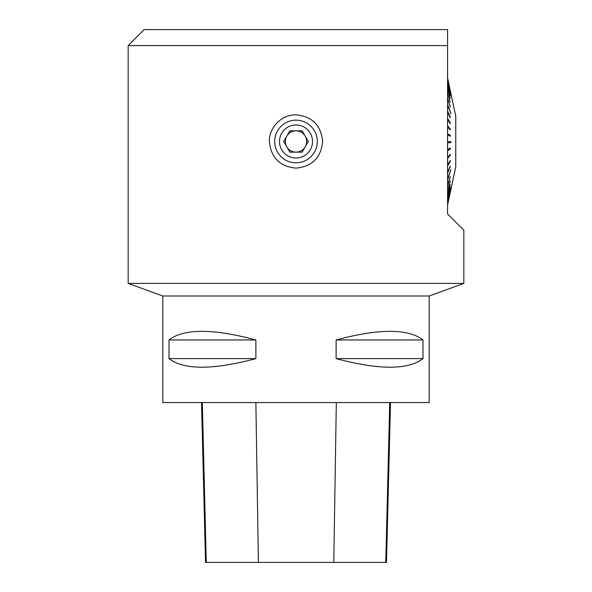 <?xml version="1.0" encoding="UTF-8"?>
<svg xmlns="http://www.w3.org/2000/svg" width="592" height="592" viewBox="0 0 592 592"><rect width="100%" height="100%" fill="white"/><g stroke="black" fill="none" stroke-linecap="round" stroke-linejoin="round"><path stroke-width="0.89" d="M447.582 29.6L447.582 45.584L447.582 29.6L144.152 29.6L128.168 45.584L128.168 283.398L463.832 283.398L429.2 296L162.8 296L128.168 283.398M463.832 283.398L463.832 230.199L447.582 213.949L447.582 45.584L128.168 45.584M322.64 141.488C321.034 125.304 312.162 116.424 296.015 114.848C281.822 114.463 268.99 127.295 269.36 141.481C270.929 157.627 279.801 166.515 295.978 168.128C312.162 166.567 321.049 157.687 322.64 141.488M317.312 141.488A21.312 21.312 0 0 1 296 162.8A21.312 21.312 0 0 1 274.688 141.488A21.312 21.312 0 0 1 296 120.176A21.312 21.312 0 0 1 317.312 141.488M274.688 141.488A21.312 21.312 0 0 0 296 162.8A21.312 21.312 0 0 0 317.312 141.488A21.312 21.312 0 0 0 296 120.176A21.312 21.312 0 0 0 274.688 141.488M296 130.832A10.656 10.656 0 0 1 305.228 146.816A10.656 10.656 0 0 1 286.772 146.816A10.656 10.656 0 0 1 296 130.832A10.656 10.656 0 0 1 305.228 136.16M296 158.005A16.517 16.517 0 0 0 310.304 133.23A16.517 16.517 0 0 0 281.696 133.23A16.517 16.517 0 0 0 296 158.005M302.149 130.832L289.851 130.832L283.694 141.488L289.851 152.144L302.149 152.144L308.306 141.488L302.149 130.832M296 152.144A10.656 10.656 0 0 1 286.772 146.816M447.582 77.915L455.759 116.158L455.759 166.818L447.582 205.061M447.582 78.055L450.238 90.458L447.582 78.137M447.582 79.091L450.238 91.272L447.582 79.306M447.582 81.104L450.912 95.845L447.582 81.452M447.582 84.079L450.238 95.26M447.582 87.956L450.238 98.368L447.582 88.534M447.582 92.67L450.238 102.15L447.582 93.366M447.582 98.161L450.238 106.56L447.582 98.945M447.582 104.333L450.912 113.324L447.582 105.206M447.582 111.096L450.238 116.95L450.238 117.889L447.582 112.036M447.582 118.333L450.238 122.766L450.238 123.758L447.582 119.325M447.582 125.933L450.238 128.878L450.238 129.914L447.582 126.969M447.582 133.785L450.238 135.191L450.238 136.249L447.582 134.843M450.808 142.62L450.808 141.562L447.582 141.747L450.912 141.562L450.912 142.628L447.582 142.82L450.912 142.628M447.582 149.717L450.238 148.007L450.238 149.066L447.582 150.775M447.582 157.553L450.238 154.312L450.238 155.341L447.582 158.582M447.582 165.138L450.238 160.417L450.238 161.401L447.582 166.123M447.582 172.346L450.238 166.219L447.582 173.278M447.582 179.073L450.912 169.771L447.582 179.924M447.582 185.2L450.238 176.579L447.582 185.969M447.582 190.639L450.238 180.96L447.582 191.312M447.582 195.308L450.238 184.726L447.582 195.871M447.582 199.127L450.238 187.812L447.582 199.563M447.582 202.035L450.912 187.176L447.582 202.353M447.582 203.988L450.238 191.741L447.582 204.173M447.582 204.95L450.238 192.533L447.582 205.01M447.582 133.844L450.238 135.191M450.135 135.191L450.135 136.19M447.582 126.059L450.238 128.878M450.135 128.878L450.135 129.796M447.582 118.511L450.238 122.766M450.135 122.773L450.135 123.587M447.582 111.333L450.238 116.95M450.135 116.957L450.135 117.66M447.582 104.629L450.912 113.324M450.808 113.338L450.808 113.916M447.582 98.501L450.238 106.56M450.135 106.575L450.135 107.019M447.582 93.062L450.238 102.15M447.582 88.378L450.238 98.368M450.135 185.266L447.582 195.434M450.135 181.611L447.582 190.92M450.135 176.912L450.238 177.341M450.135 177.326L447.582 185.614M450.808 170.059L447.582 179.62M450.135 166.463L450.238 167.151M450.135 167.136L447.582 173.027M450.135 160.602L450.238 161.401M450.135 161.394L447.582 165.93M450.135 154.438L450.238 155.341M450.135 155.333L447.582 158.449M450.135 148.074L450.238 149.066M450.135 149.058L447.582 150.708M429.2 296L429.2 402.56L162.8 402.56L162.8 296M423.014 339.956L423.014 358.604C408.11 370.081 379.146 370.081 336.115 358.604L336.115 339.956C379.146 328.479 408.11 328.479 423.014 339.956L336.115 339.956M255.885 339.956L255.885 358.604C212.854 370.081 183.89 370.081 168.986 358.604L168.986 339.956C183.89 328.479 212.854 328.479 255.885 339.956L168.986 339.956M201.517 402.56L205.535 562.4L386.495 562.4L390.513 402.56M168.986 358.604L255.885 358.604M336.115 358.604L423.014 358.604M206.275 562.4L202.316 402.56M258.401 562.4L255.87 402.56M333.792 562.4L336.315 402.56M385.755 562.4L389.721 402.56"/></g></svg>
